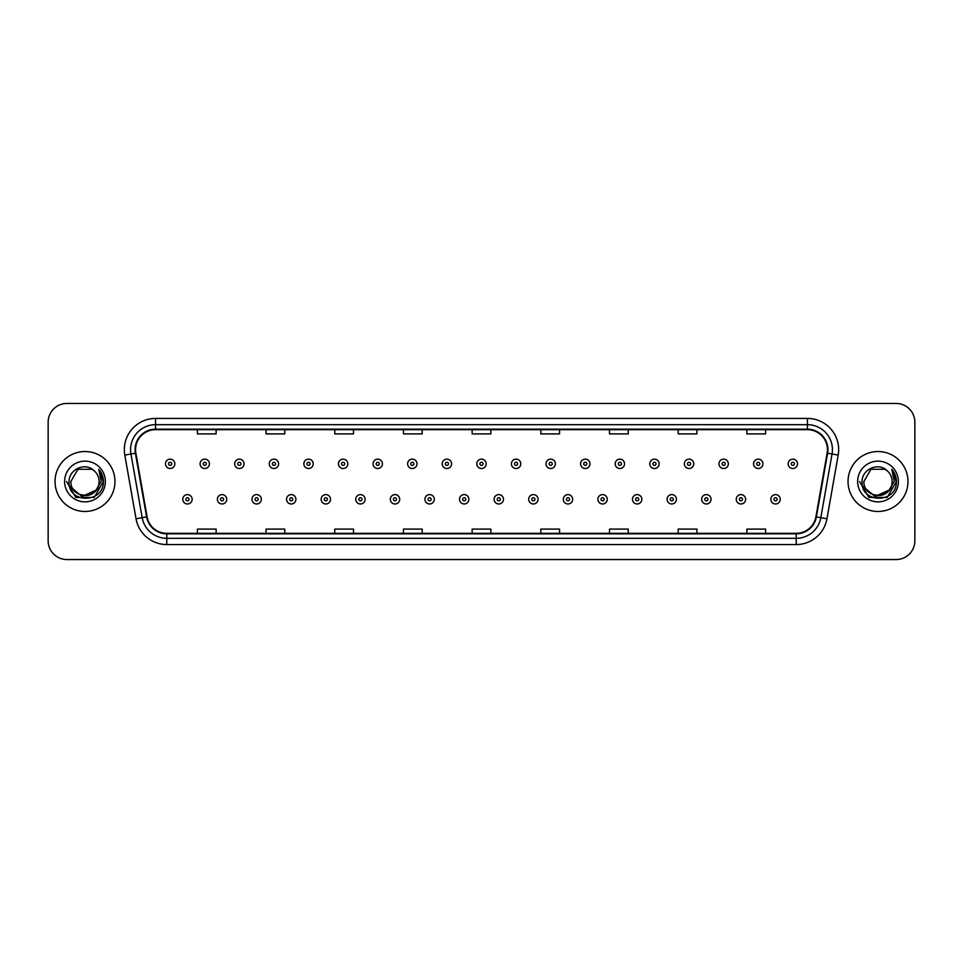 <?xml version="1.0" encoding="UTF-8"?>
<svg xmlns="http://www.w3.org/2000/svg" width="963" height="963" viewBox="0 0 963 963"><rect width="100%" height="100%" fill="white"/><g stroke="black" fill="none" stroke-linecap="round" stroke-linejoin="round"><path stroke-width="1.44" d="M55.023 481.5A29.973 29.973 0 0 0 84.997 511.473A29.973 29.973 0 0 0 114.958 481.5A29.973 29.973 0 0 0 84.997 451.527A29.973 29.973 0 0 0 55.023 481.5A29.973 29.973 0 0 0 84.997 511.473A29.973 29.973 0 0 0 114.958 481.5A29.973 29.973 0 0 0 84.997 451.527A29.973 29.973 0 0 0 55.023 481.5M848.042 481.5A29.973 29.973 0 0 0 878.003 511.473A29.973 29.973 0 0 0 907.977 481.5A29.973 29.973 0 0 0 878.003 451.527A29.973 29.973 0 0 0 848.042 481.5A29.973 29.973 0 0 0 878.003 511.473A29.973 29.973 0 0 0 907.977 481.5A29.973 29.973 0 0 0 878.003 451.527A29.973 29.973 0 0 0 848.042 481.5M135.566 449.649A19.982 19.982 0 0 1 155.549 429.679L807.451 429.679A19.982 19.982 0 0 1 827.133 453.128L815.902 516.818A19.982 19.982 0 0 1 796.22 533.321L166.78 533.321A19.982 19.982 0 0 1 147.098 516.818L135.867 453.128A19.982 19.982 0 0 1 135.566 449.649M135.073 449.649A20.476 20.476 0 0 0 135.386 453.212L146.617 516.902A20.476 20.476 0 0 0 166.78 533.827L796.22 533.827A20.476 20.476 0 0 0 816.383 516.902L827.614 453.212A20.476 20.476 0 0 0 807.451 429.173L155.549 429.173A20.476 20.476 0 0 0 135.073 449.649M124.805 455.078A31.225 31.225 0 0 1 155.549 418.436L807.451 418.436A31.225 31.225 0 0 1 838.195 455.078L826.964 518.768A31.225 31.225 0 0 1 796.22 544.564L166.78 544.564A31.225 31.225 0 0 1 136.036 518.768L124.805 455.078L130.956 453.994A24.978 24.978 0 0 1 155.549 424.683L807.451 424.683A24.978 24.978 0 0 1 832.044 453.994L820.813 517.685A24.978 24.978 0 0 1 796.22 538.317L166.78 538.317A24.978 24.978 0 0 1 142.187 517.685L130.956 453.994A24.978 24.978 0 0 1 130.571 449.649M914.85 422.179A18.73 18.73 0 0 0 896.12 403.449L66.88 403.449A18.73 18.73 0 0 0 48.15 422.179L48.15 540.821A18.73 18.73 0 0 0 66.88 559.551L896.12 559.551A18.73 18.73 0 0 0 914.85 540.821L914.85 422.179L914.85 540.821M816.383 516.902L820.813 517.685L832.044 453.994L838.195 455.078M472.135 429.679L472.135 433.904L490.865 433.904L490.865 429.679M403.449 429.679L403.449 433.904L422.179 433.904L422.179 429.679M334.763 429.679L334.763 433.904L353.493 433.904L353.493 429.679M266.077 429.679L266.077 433.904L284.807 433.904L284.807 429.679M197.391 429.679L197.391 433.904L216.121 433.904L216.121 429.679M540.821 429.679L540.821 433.904L559.551 433.904L559.551 429.679M609.507 429.679L609.507 433.904L628.237 433.904L628.237 429.679M678.193 429.679L678.193 433.904L696.923 433.904L696.923 429.679M746.879 429.679L746.879 433.904L765.609 433.904L765.609 429.679M490.865 533.321L490.865 529.096L472.135 529.096L472.135 533.321M422.179 533.321L422.179 529.096L403.449 529.096L403.449 533.321M353.493 533.321L353.493 529.096L334.763 529.096L334.763 533.321M284.807 533.321L284.807 529.096L266.077 529.096L266.077 533.321M216.121 533.321L216.121 529.096L197.391 529.096L197.391 533.321M559.551 533.321L559.551 529.096L540.821 529.096L540.821 533.321M628.237 533.321L628.237 529.096L609.507 529.096L609.507 533.321M696.923 533.321L696.923 529.096L678.193 529.096L678.193 533.321M765.609 533.321L765.609 529.096L746.879 529.096L746.879 533.321M48.15 422.179L48.15 540.821M896.12 403.449L66.88 403.449M66.88 559.551L896.12 559.551M174.845 463.829A4.683 4.683 0 0 1 170.162 468.512A4.683 4.683 0 0 1 165.48 463.829A4.683 4.683 0 0 1 170.162 459.146A4.683 4.683 0 0 1 174.845 463.829A4.683 4.683 0 0 0 170.162 459.146A4.683 4.683 0 0 0 165.48 463.829M182.777 499.291A4.683 4.683 0 0 1 187.46 494.609A4.683 4.683 0 0 1 192.143 499.291A4.683 4.683 0 0 1 187.46 503.974A4.683 4.683 0 0 1 182.777 499.291A4.683 4.683 0 0 0 187.46 503.974A4.683 4.683 0 0 0 192.143 499.291M209.44 463.829A4.683 4.683 0 0 1 204.758 468.512A4.683 4.683 0 0 1 200.075 463.829A4.683 4.683 0 0 1 204.758 459.146A4.683 4.683 0 0 1 209.44 463.829A4.683 4.683 0 0 0 204.758 459.146A4.683 4.683 0 0 0 200.075 463.829M244.036 463.829A4.683 4.683 0 0 1 239.354 468.512A4.683 4.683 0 0 1 234.671 463.829A4.683 4.683 0 0 1 239.354 459.146A4.683 4.683 0 0 1 244.036 463.829A4.683 4.683 0 0 0 239.354 459.146A4.683 4.683 0 0 0 234.671 463.829M278.62 463.829A4.683 4.683 0 0 1 273.937 468.512A4.683 4.683 0 0 1 269.255 463.829A4.683 4.683 0 0 1 273.937 459.146A4.683 4.683 0 0 1 278.62 463.829A4.683 4.683 0 0 0 273.937 459.146A4.683 4.683 0 0 0 269.255 463.829M313.216 463.829A4.683 4.683 0 0 1 308.533 468.512A4.683 4.683 0 0 1 303.851 463.829A4.683 4.683 0 0 1 308.533 459.146A4.683 4.683 0 0 1 313.216 463.829A4.683 4.683 0 0 0 308.533 459.146A4.683 4.683 0 0 0 303.851 463.829M217.373 499.291A4.683 4.683 0 0 1 222.056 494.609A4.683 4.683 0 0 1 226.738 499.291A4.683 4.683 0 0 1 222.056 503.974A4.683 4.683 0 0 1 217.373 499.291A4.683 4.683 0 0 0 222.056 503.974A4.683 4.683 0 0 0 226.738 499.291M251.957 499.291A4.683 4.683 0 0 1 256.639 494.609A4.683 4.683 0 0 1 261.334 499.291A4.683 4.683 0 0 1 256.639 503.974A4.683 4.683 0 0 1 251.957 499.291A4.683 4.683 0 0 0 256.639 503.974A4.683 4.683 0 0 0 261.334 499.291M286.553 499.291A4.683 4.683 0 0 1 291.235 494.609A4.683 4.683 0 0 1 295.918 499.291A4.683 4.683 0 0 1 291.235 503.974A4.683 4.683 0 0 1 286.553 499.291A4.683 4.683 0 0 0 291.235 503.974A4.683 4.683 0 0 0 295.918 499.291M99.105 481.5C99.971 499.713 70.01 499.713 70.877 481.5L77.931 469.27L92.051 469.27L94.242 470.835C85.575 461.759 68.903 469.234 69.059 481.5C67.47 503.288 102.8 503.866 103.366 482.559L103.402 481.5C103.342 476.866 101.801 472.809 98.78 469.306L101.211 481.5L95.806 490.564A14.12 14.12 0 0 0 99.105 481.5C99.971 499.713 70.01 499.713 70.877 481.5C70.01 499.713 99.971 499.713 99.105 481.5A14.12 14.12 0 0 0 94.242 470.835M95.806 490.564C88.319 500.7 70.143 494.224 70.877 481.5M96.709 489.818L81.987 496.487L69.492 486.074M64.629 481.5A20.355 20.355 0 0 0 84.997 501.855A20.355 20.355 0 0 0 105.352 481.5A20.355 20.355 0 0 0 84.997 461.145A20.355 20.355 0 0 0 64.629 481.5M98.78 469.306L103.39 482.03L102.535 475.927L103.39 482.03L102.535 475.927L103.39 482.03L98.912 469.463L103.39 482.03L98.912 469.463L103.402 481.5L94.193 497.438L75.788 497.438L66.579 481.5M98.912 469.463L103.39 482.042M892.123 481.5C892.99 499.713 863.029 499.713 863.895 481.5L870.949 469.27L885.069 469.27L887.26 470.835C878.593 461.759 861.921 469.234 862.078 481.5C860.489 503.288 895.819 503.866 896.384 482.559L896.421 481.5C896.36 476.866 894.82 472.809 891.798 469.306L894.23 481.5L888.825 490.564A14.12 14.12 0 0 0 892.123 481.5C892.99 499.713 863.029 499.713 863.895 481.5C863.029 499.713 892.99 499.713 892.123 481.5A14.12 14.12 0 0 0 887.26 470.835M888.825 490.564C881.338 500.7 863.161 494.224 863.895 481.5M889.728 489.818L875.006 496.487L862.511 486.074M857.648 481.5A20.355 20.355 0 0 0 878.003 501.855A20.355 20.355 0 0 0 898.371 481.5A20.355 20.355 0 0 0 878.003 461.145A20.355 20.355 0 0 0 857.648 481.5M891.798 469.306L896.409 482.03L895.554 475.927L896.409 482.03L895.554 475.927L896.409 482.03L891.931 469.463L896.409 482.03L891.931 469.463L896.421 481.5L887.212 497.438L868.807 497.438L859.598 481.5M891.931 469.463L896.409 482.042M347.812 463.829A4.683 4.683 0 0 1 343.129 468.512A4.683 4.683 0 0 1 338.446 463.829A4.683 4.683 0 0 1 343.129 459.146A4.683 4.683 0 0 1 347.812 463.829A4.683 4.683 0 0 0 343.129 459.146A4.683 4.683 0 0 0 338.446 463.829M382.407 463.829A4.683 4.683 0 0 1 377.725 468.512A4.683 4.683 0 0 1 373.042 463.829A4.683 4.683 0 0 1 377.725 459.146A4.683 4.683 0 0 1 382.407 463.829A4.683 4.683 0 0 0 377.725 459.146A4.683 4.683 0 0 0 373.042 463.829M416.991 463.829A4.683 4.683 0 0 1 412.308 468.512A4.683 4.683 0 0 1 407.626 463.829A4.683 4.683 0 0 1 412.308 459.146A4.683 4.683 0 0 1 416.991 463.829A4.683 4.683 0 0 0 412.308 459.146A4.683 4.683 0 0 0 407.626 463.829M321.148 499.291A4.683 4.683 0 0 1 325.831 494.609A4.683 4.683 0 0 1 330.514 499.291A4.683 4.683 0 0 1 325.831 503.974A4.683 4.683 0 0 1 321.148 499.291A4.683 4.683 0 0 0 325.831 503.974A4.683 4.683 0 0 0 330.514 499.291M355.744 499.291A4.683 4.683 0 0 1 360.427 494.609A4.683 4.683 0 0 1 365.109 499.291A4.683 4.683 0 0 1 360.427 503.974A4.683 4.683 0 0 1 355.744 499.291A4.683 4.683 0 0 0 360.427 503.974A4.683 4.683 0 0 0 365.109 499.291M390.34 499.291A4.683 4.683 0 0 1 395.023 494.609A4.683 4.683 0 0 1 399.705 499.291A4.683 4.683 0 0 1 395.023 503.974A4.683 4.683 0 0 1 390.34 499.291A4.683 4.683 0 0 0 395.023 503.974A4.683 4.683 0 0 0 399.705 499.291M451.587 463.829A4.683 4.683 0 0 1 446.904 468.512A4.683 4.683 0 0 1 442.222 463.829A4.683 4.683 0 0 1 446.904 459.146A4.683 4.683 0 0 1 451.587 463.829A4.683 4.683 0 0 0 446.904 459.146A4.683 4.683 0 0 0 442.222 463.829M486.183 463.829A4.683 4.683 0 0 1 481.5 468.512A4.683 4.683 0 0 1 476.817 463.829A4.683 4.683 0 0 1 481.5 459.146A4.683 4.683 0 0 1 486.183 463.829A4.683 4.683 0 0 0 481.5 459.146A4.683 4.683 0 0 0 476.817 463.829M520.778 463.829A4.683 4.683 0 0 1 516.096 468.512A4.683 4.683 0 0 1 511.413 463.829A4.683 4.683 0 0 1 516.096 459.146A4.683 4.683 0 0 1 520.778 463.829A4.683 4.683 0 0 0 516.096 459.146A4.683 4.683 0 0 0 511.413 463.829M555.374 463.829A4.683 4.683 0 0 1 550.692 468.512A4.683 4.683 0 0 1 546.009 463.829A4.683 4.683 0 0 1 550.692 459.146A4.683 4.683 0 0 1 555.374 463.829A4.683 4.683 0 0 0 550.692 459.146A4.683 4.683 0 0 0 546.009 463.829M589.958 463.829A4.683 4.683 0 0 1 585.275 468.512A4.683 4.683 0 0 1 580.593 463.829A4.683 4.683 0 0 1 585.275 459.146A4.683 4.683 0 0 1 589.958 463.829A4.683 4.683 0 0 0 585.275 459.146A4.683 4.683 0 0 0 580.593 463.829M424.924 499.291A4.683 4.683 0 0 1 429.606 494.609A4.683 4.683 0 0 1 434.289 499.291A4.683 4.683 0 0 1 429.606 503.974A4.683 4.683 0 0 1 424.924 499.291A4.683 4.683 0 0 0 429.606 503.974A4.683 4.683 0 0 0 434.289 499.291M459.52 499.291A4.683 4.683 0 0 1 464.202 494.609A4.683 4.683 0 0 1 468.885 499.291A4.683 4.683 0 0 1 464.202 503.974A4.683 4.683 0 0 1 459.52 499.291A4.683 4.683 0 0 0 464.202 503.974A4.683 4.683 0 0 0 468.885 499.291M494.115 499.291A4.683 4.683 0 0 1 498.798 494.609A4.683 4.683 0 0 1 503.48 499.291A4.683 4.683 0 0 1 498.798 503.974A4.683 4.683 0 0 1 494.115 499.291A4.683 4.683 0 0 0 498.798 503.974A4.683 4.683 0 0 0 503.48 499.291M528.711 499.291A4.683 4.683 0 0 1 533.394 494.609A4.683 4.683 0 0 1 538.076 499.291A4.683 4.683 0 0 1 533.394 503.974A4.683 4.683 0 0 1 528.711 499.291A4.683 4.683 0 0 0 533.394 503.974A4.683 4.683 0 0 0 538.076 499.291M563.295 499.291A4.683 4.683 0 0 1 567.977 494.609A4.683 4.683 0 0 1 572.66 499.291A4.683 4.683 0 0 1 567.977 503.974A4.683 4.683 0 0 1 563.295 499.291A4.683 4.683 0 0 0 567.977 503.974A4.683 4.683 0 0 0 572.66 499.291M624.554 463.829A4.683 4.683 0 0 1 619.871 468.512A4.683 4.683 0 0 1 615.188 463.829A4.683 4.683 0 0 1 619.871 459.146A4.683 4.683 0 0 1 624.554 463.829A4.683 4.683 0 0 0 619.871 459.146A4.683 4.683 0 0 0 615.188 463.829M659.149 463.829A4.683 4.683 0 0 1 654.467 468.512A4.683 4.683 0 0 1 649.784 463.829A4.683 4.683 0 0 1 654.467 459.146A4.683 4.683 0 0 1 659.149 463.829A4.683 4.683 0 0 0 654.467 459.146A4.683 4.683 0 0 0 649.784 463.829M693.745 463.829A4.683 4.683 0 0 1 689.063 468.512A4.683 4.683 0 0 1 684.38 463.829A4.683 4.683 0 0 1 689.063 459.146A4.683 4.683 0 0 1 693.745 463.829A4.683 4.683 0 0 0 689.063 459.146A4.683 4.683 0 0 0 684.38 463.829M728.329 463.829A4.683 4.683 0 0 1 723.646 468.512A4.683 4.683 0 0 1 718.964 463.829A4.683 4.683 0 0 1 723.646 459.146A4.683 4.683 0 0 1 728.329 463.829A4.683 4.683 0 0 0 723.646 459.146A4.683 4.683 0 0 0 718.964 463.829M762.925 463.829A4.683 4.683 0 0 1 758.242 468.512A4.683 4.683 0 0 1 753.56 463.829A4.683 4.683 0 0 1 758.242 459.146A4.683 4.683 0 0 1 762.925 463.829A4.683 4.683 0 0 0 758.242 459.146A4.683 4.683 0 0 0 753.56 463.829M797.52 463.829A4.683 4.683 0 0 1 792.838 468.512A4.683 4.683 0 0 1 788.155 463.829A4.683 4.683 0 0 1 792.838 459.146A4.683 4.683 0 0 1 797.52 463.829A4.683 4.683 0 0 0 792.838 459.146A4.683 4.683 0 0 0 788.155 463.829M597.891 499.291A4.683 4.683 0 0 1 602.573 494.609A4.683 4.683 0 0 1 607.256 499.291A4.683 4.683 0 0 1 602.573 503.974A4.683 4.683 0 0 1 597.891 499.291A4.683 4.683 0 0 0 602.573 503.974A4.683 4.683 0 0 0 607.256 499.291M632.486 499.291A4.683 4.683 0 0 1 637.169 494.609A4.683 4.683 0 0 1 641.852 499.291A4.683 4.683 0 0 1 637.169 503.974A4.683 4.683 0 0 1 632.486 499.291A4.683 4.683 0 0 0 637.169 503.974A4.683 4.683 0 0 0 641.852 499.291M667.082 499.291A4.683 4.683 0 0 1 671.765 494.609A4.683 4.683 0 0 1 676.447 499.291A4.683 4.683 0 0 1 671.765 503.974A4.683 4.683 0 0 1 667.082 499.291A4.683 4.683 0 0 0 671.765 503.974A4.683 4.683 0 0 0 676.447 499.291M701.666 499.291A4.683 4.683 0 0 1 706.361 494.609A4.683 4.683 0 0 1 711.043 499.291A4.683 4.683 0 0 1 706.361 503.974A4.683 4.683 0 0 1 701.666 499.291A4.683 4.683 0 0 0 706.361 503.974A4.683 4.683 0 0 0 711.043 499.291M736.262 499.291A4.683 4.683 0 0 1 740.944 494.609A4.683 4.683 0 0 1 745.627 499.291A4.683 4.683 0 0 1 740.944 503.974A4.683 4.683 0 0 1 736.262 499.291A4.683 4.683 0 0 0 740.944 503.974A4.683 4.683 0 0 0 745.627 499.291M770.857 499.291A4.683 4.683 0 0 1 775.54 494.609A4.683 4.683 0 0 1 780.223 499.291A4.683 4.683 0 0 1 775.54 503.974A4.683 4.683 0 0 1 770.857 499.291A4.683 4.683 0 0 0 775.54 503.974A4.683 4.683 0 0 0 780.223 499.291M807.451 418.436L807.451 429.173M130.956 453.994L135.386 453.212M166.78 544.564L166.78 533.827M796.22 533.827L796.22 544.564M136.036 518.768L146.617 516.902M827.614 453.212L832.044 453.994M155.549 418.436L155.549 429.173M820.813 517.685L826.964 518.768M168.597 463.829A1.565 1.565 0 0 0 170.162 465.394A1.565 1.565 0 0 0 171.727 463.829A1.565 1.565 0 0 0 170.162 462.264A1.565 1.565 0 0 0 168.597 463.829M189.025 499.291A1.565 1.565 0 0 0 187.46 497.739A1.565 1.565 0 0 0 185.895 499.291A1.565 1.565 0 0 0 187.46 500.856A1.565 1.565 0 0 0 189.025 499.291M203.193 463.829A1.565 1.565 0 0 0 204.758 465.394A1.565 1.565 0 0 0 206.311 463.829A1.565 1.565 0 0 0 204.758 462.264A1.565 1.565 0 0 0 203.193 463.829M237.789 463.829A1.565 1.565 0 0 0 239.354 465.394A1.565 1.565 0 0 0 240.906 463.829A1.565 1.565 0 0 0 239.354 462.264A1.565 1.565 0 0 0 237.789 463.829M272.385 463.829A1.565 1.565 0 0 0 273.937 465.394A1.565 1.565 0 0 0 275.502 463.829A1.565 1.565 0 0 0 273.937 462.264A1.565 1.565 0 0 0 272.385 463.829M306.968 463.829A1.565 1.565 0 0 0 308.533 465.394A1.565 1.565 0 0 0 310.098 463.829A1.565 1.565 0 0 0 308.533 462.264A1.565 1.565 0 0 0 306.968 463.829M223.609 499.291A1.565 1.565 0 0 0 222.056 497.739A1.565 1.565 0 0 0 220.491 499.291A1.565 1.565 0 0 0 222.056 500.856A1.565 1.565 0 0 0 223.609 499.291M258.204 499.291A1.565 1.565 0 0 0 256.639 497.739A1.565 1.565 0 0 0 255.087 499.291A1.565 1.565 0 0 0 256.639 500.856A1.565 1.565 0 0 0 258.204 499.291M292.8 499.291A1.565 1.565 0 0 0 291.235 497.739A1.565 1.565 0 0 0 289.682 499.291A1.565 1.565 0 0 0 291.235 500.856A1.565 1.565 0 0 0 292.8 499.291M341.564 463.829A1.565 1.565 0 0 0 343.129 465.394A1.565 1.565 0 0 0 344.694 463.829A1.565 1.565 0 0 0 343.129 462.264A1.565 1.565 0 0 0 341.564 463.829M376.16 463.829A1.565 1.565 0 0 0 377.725 465.394A1.565 1.565 0 0 0 379.278 463.829A1.565 1.565 0 0 0 377.725 462.264A1.565 1.565 0 0 0 376.16 463.829M410.756 463.829A1.565 1.565 0 0 0 412.308 465.394A1.565 1.565 0 0 0 413.873 463.829A1.565 1.565 0 0 0 412.308 462.264A1.565 1.565 0 0 0 410.756 463.829M327.396 499.291A1.565 1.565 0 0 0 325.831 497.739A1.565 1.565 0 0 0 324.266 499.291A1.565 1.565 0 0 0 325.831 500.856A1.565 1.565 0 0 0 327.396 499.291M361.98 499.291A1.565 1.565 0 0 0 360.427 497.739A1.565 1.565 0 0 0 358.862 499.291A1.565 1.565 0 0 0 360.427 500.856A1.565 1.565 0 0 0 361.98 499.291M396.575 499.291A1.565 1.565 0 0 0 395.023 497.739A1.565 1.565 0 0 0 393.458 499.291A1.565 1.565 0 0 0 395.023 500.856A1.565 1.565 0 0 0 396.575 499.291M445.351 463.829A1.565 1.565 0 0 0 446.904 465.394A1.565 1.565 0 0 0 448.469 463.829A1.565 1.565 0 0 0 446.904 462.264A1.565 1.565 0 0 0 445.351 463.829M479.935 463.829A1.565 1.565 0 0 0 481.5 465.394A1.565 1.565 0 0 0 483.065 463.829A1.565 1.565 0 0 0 481.5 462.264A1.565 1.565 0 0 0 479.935 463.829M514.531 463.829A1.565 1.565 0 0 0 516.096 465.394A1.565 1.565 0 0 0 517.649 463.829A1.565 1.565 0 0 0 516.096 462.264A1.565 1.565 0 0 0 514.531 463.829M549.127 463.829A1.565 1.565 0 0 0 550.692 465.394A1.565 1.565 0 0 0 552.244 463.829A1.565 1.565 0 0 0 550.692 462.264A1.565 1.565 0 0 0 549.127 463.829M583.722 463.829A1.565 1.565 0 0 0 585.275 465.394A1.565 1.565 0 0 0 586.84 463.829A1.565 1.565 0 0 0 585.275 462.264A1.565 1.565 0 0 0 583.722 463.829M431.171 499.291A1.565 1.565 0 0 0 429.606 497.739A1.565 1.565 0 0 0 428.054 499.291A1.565 1.565 0 0 0 429.606 500.856A1.565 1.565 0 0 0 431.171 499.291M465.767 499.291A1.565 1.565 0 0 0 464.202 497.739A1.565 1.565 0 0 0 462.637 499.291A1.565 1.565 0 0 0 464.202 500.856A1.565 1.565 0 0 0 465.767 499.291M500.363 499.291A1.565 1.565 0 0 0 498.798 497.739A1.565 1.565 0 0 0 497.233 499.291A1.565 1.565 0 0 0 498.798 500.856A1.565 1.565 0 0 0 500.363 499.291M534.947 499.291A1.565 1.565 0 0 0 533.394 497.739A1.565 1.565 0 0 0 531.829 499.291A1.565 1.565 0 0 0 533.394 500.856A1.565 1.565 0 0 0 534.947 499.291M569.542 499.291A1.565 1.565 0 0 0 567.977 497.739A1.565 1.565 0 0 0 566.425 499.291A1.565 1.565 0 0 0 567.977 500.856A1.565 1.565 0 0 0 569.542 499.291M618.306 463.829A1.565 1.565 0 0 0 619.871 465.394A1.565 1.565 0 0 0 621.436 463.829A1.565 1.565 0 0 0 619.871 462.264A1.565 1.565 0 0 0 618.306 463.829M652.902 463.829A1.565 1.565 0 0 0 654.467 465.394A1.565 1.565 0 0 0 656.032 463.829A1.565 1.565 0 0 0 654.467 462.264A1.565 1.565 0 0 0 652.902 463.829M687.498 463.829A1.565 1.565 0 0 0 689.063 465.394A1.565 1.565 0 0 0 690.615 463.829A1.565 1.565 0 0 0 689.063 462.264A1.565 1.565 0 0 0 687.498 463.829M722.094 463.829A1.565 1.565 0 0 0 723.646 465.394A1.565 1.565 0 0 0 725.211 463.829A1.565 1.565 0 0 0 723.646 462.264A1.565 1.565 0 0 0 722.094 463.829M756.689 463.829A1.565 1.565 0 0 0 758.242 465.394A1.565 1.565 0 0 0 759.807 463.829A1.565 1.565 0 0 0 758.242 462.264A1.565 1.565 0 0 0 756.689 463.829M791.273 463.829A1.565 1.565 0 0 0 792.838 465.394A1.565 1.565 0 0 0 794.403 463.829A1.565 1.565 0 0 0 792.838 462.264A1.565 1.565 0 0 0 791.273 463.829M604.138 499.291A1.565 1.565 0 0 0 602.573 497.739A1.565 1.565 0 0 0 601.02 499.291A1.565 1.565 0 0 0 602.573 500.856A1.565 1.565 0 0 0 604.138 499.291M638.734 499.291A1.565 1.565 0 0 0 637.169 497.739A1.565 1.565 0 0 0 635.604 499.291A1.565 1.565 0 0 0 637.169 500.856A1.565 1.565 0 0 0 638.734 499.291M673.318 499.291A1.565 1.565 0 0 0 671.765 497.739A1.565 1.565 0 0 0 670.2 499.291A1.565 1.565 0 0 0 671.765 500.856A1.565 1.565 0 0 0 673.318 499.291M707.913 499.291A1.565 1.565 0 0 0 706.361 497.739A1.565 1.565 0 0 0 704.796 499.291A1.565 1.565 0 0 0 706.361 500.856A1.565 1.565 0 0 0 707.913 499.291M742.509 499.291A1.565 1.565 0 0 0 740.944 497.739A1.565 1.565 0 0 0 739.391 499.291A1.565 1.565 0 0 0 740.944 500.856A1.565 1.565 0 0 0 742.509 499.291M777.105 499.291A1.565 1.565 0 0 0 775.54 497.739A1.565 1.565 0 0 0 773.975 499.291A1.565 1.565 0 0 0 775.54 500.856A1.565 1.565 0 0 0 777.105 499.291"/></g></svg>
